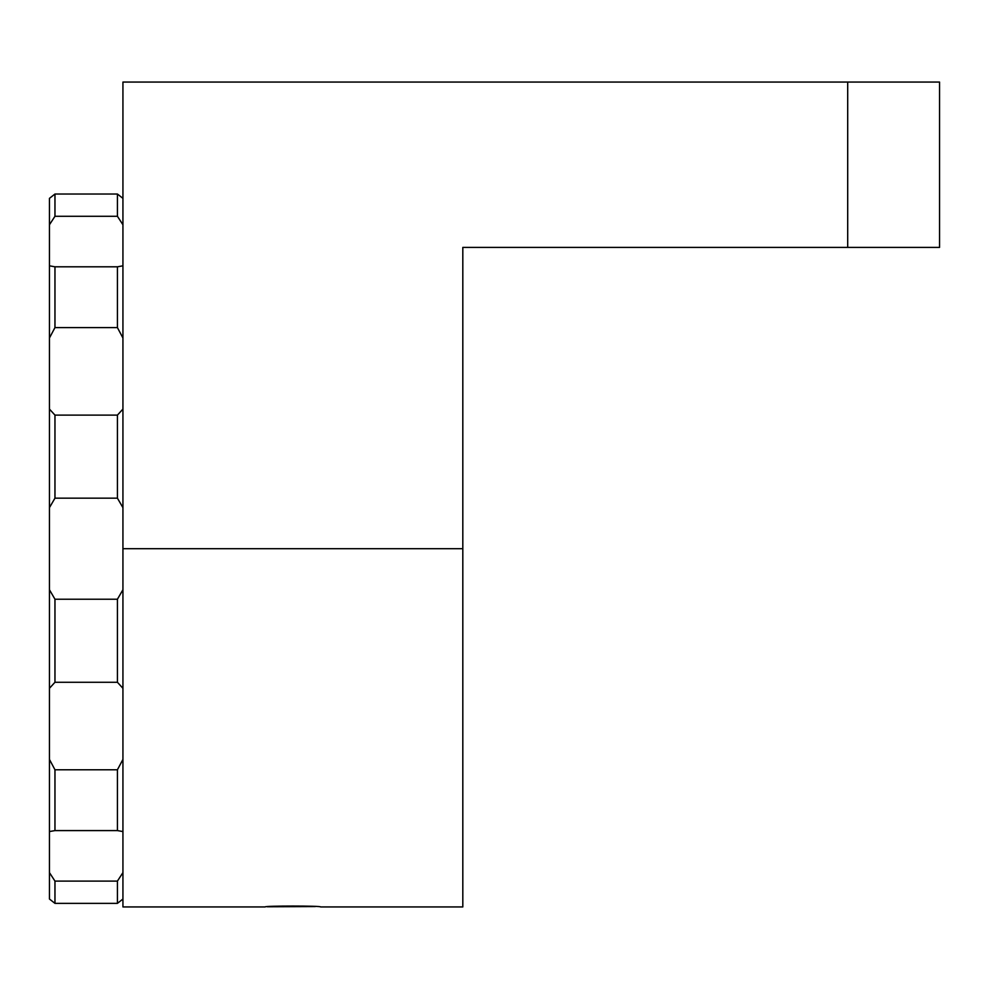 <?xml version="1.0" encoding="UTF-8"?>
<svg xmlns="http://www.w3.org/2000/svg" width="989" height="989" viewBox="0 0 989 989"><rect width="100%" height="100%" fill="white"/><g stroke="black" fill="none" stroke-linecap="round" stroke-linejoin="round"><path stroke-width="1.48" d="M265.163 906.938C263.482 905.739 322.303 905.739 320.572 906.938L462.815 906.938L462.815 548.697L122.933 548.697L122.933 906.938L265.163 906.938M847.697 82.062L939.55 82.062L939.55 247.398L847.697 247.398L847.697 82.062L122.933 82.062L122.933 548.697M315.293 906.554L267.29 906.777M462.815 548.697L462.815 247.398L847.697 247.398M54.964 830.587L117.419 830.587L117.419 769.776L54.964 769.776L54.964 830.587L49.45 831.564L49.45 198.356L54.964 194.029L117.419 194.029L122.933 198.356L117.419 194.029L117.419 216.282L122.933 224.763M117.419 903.365L54.964 903.365L49.45 899.026L54.964 903.365L54.964 881.1L117.419 881.1L117.419 903.365L122.933 899.026M49.45 899.026L49.45 831.564M117.419 830.587L122.933 831.564M122.933 759.416L117.419 769.776M122.933 872.619L117.419 881.1M54.964 881.1L49.45 872.619M54.964 769.776L49.45 759.416M54.964 682.274L117.419 682.274L117.419 599.223L54.964 599.223L54.964 682.274L49.45 688.307M117.419 682.274L122.933 688.307M122.933 589.753L117.419 599.223M54.964 599.223L49.45 589.753M54.964 498.172L117.419 498.172L117.419 415.12L54.964 415.12L54.964 498.172L49.45 507.641M117.419 498.172L122.933 507.641M122.933 409.087L117.419 415.12M54.964 415.12L49.45 409.087M54.964 327.606L117.419 327.606L117.419 266.807L54.964 266.807L54.964 327.606L49.45 337.978M117.419 327.606L122.933 337.978M122.933 265.818L117.419 266.807M54.964 266.807L49.45 265.818M54.964 194.029L54.964 216.282L117.419 216.282M49.45 224.763L54.964 216.282"/></g></svg>
